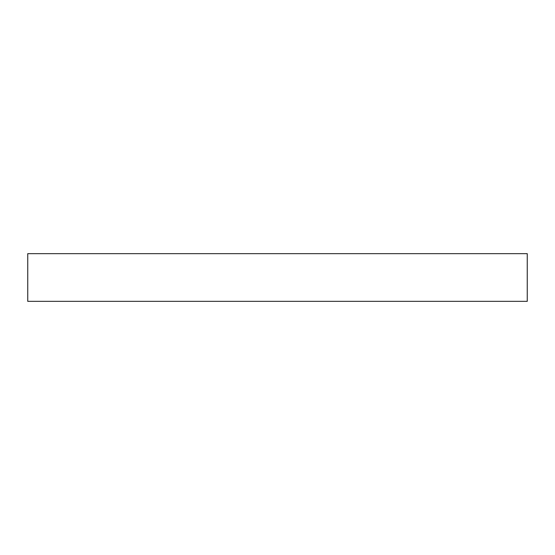 <?xml version="1.0" encoding="UTF-8"?>
<svg xmlns="http://www.w3.org/2000/svg" width="555" height="555" viewBox="0 0 555 555"><rect width="100%" height="100%" fill="white"/><g stroke="black" fill="none" stroke-linecap="round" stroke-linejoin="round"><path stroke-width="0.83" d="M527.25 253.656L27.75 253.656L27.75 301.344L527.25 301.344L527.25 253.656"/></g></svg>
